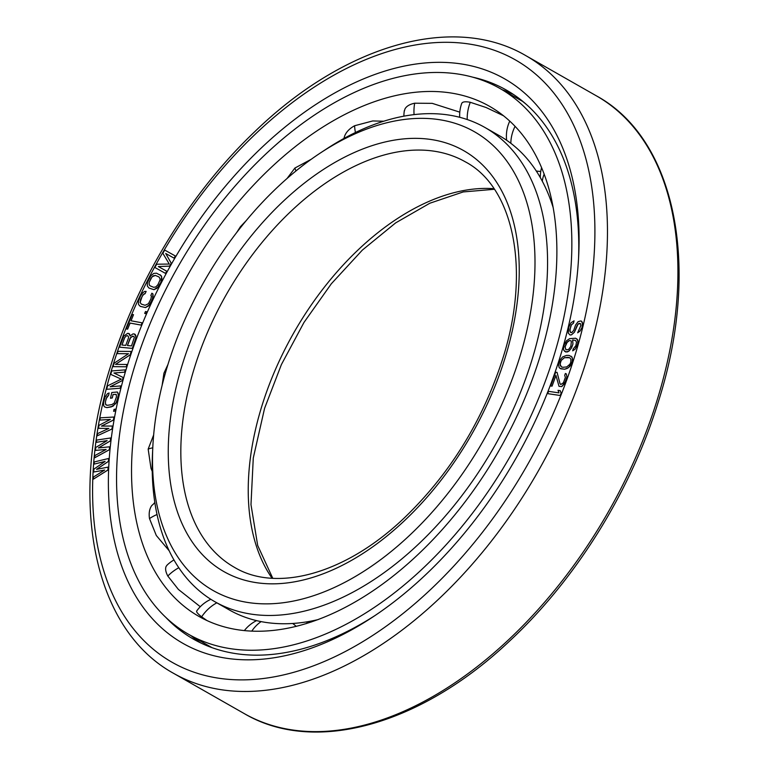<?xml version="1.0" encoding="UTF-8"?>
<svg xmlns="http://www.w3.org/2000/svg" width="769" height="769" viewBox="0 0 769 769"><rect width="100%" height="100%" fill="white"/><g stroke="black" fill="none" stroke-linecap="round" stroke-linejoin="round"><path stroke-width="1.15" d="M167.93 364.535L163.941 373.167L162.124 385.336M539.53 358.123A293.537 178.687 119.7 0 1 198.902 616.402A293.537 178.687 119.7 0 1 148.888 364.593A293.537 178.687 -60.3 0 1 489.517 106.305A293.537 178.687 -60.3 0 1 539.53 358.123M196.749 610.951L196.585 611.345C196.576 612.374 198.258 614.191 201.651 616.815L207.044 620.602M167.267 564.936L166.152 566.359C165.085 568.637 165.633 571.867 167.815 576.048L178.408 589.448L200.286 606.722M154.021 503.272A35.239 17.005 54.7 0 1 154.223 503.128A35.278 35.278 0 0 1 154.867 502.734L151.695 505.646C149.436 508.876 148.705 513.183 149.494 518.594L156.309 535.493L169.18 550.777M153.656 434.946L148.167 449.086L150.984 468.302L152.243 471.407M499.744 88.348A314.204 191.27 -60.3 0 1 553.276 357.893A314.204 191.27 119.7 0 1 188.674 634.358A314.204 191.27 119.7 0 1 135.133 364.814A314.204 191.27 -60.3 0 1 499.744 88.348L523.131 101.681M188.674 634.358L212.052 647.671M173.977 559.938A35.278 35.278 0 0 0 166.815 565.369A35.239 10.064 42.9 0 0 166.786 565.398M197.402 293.796L193.846 300.689M246.167 220.665L240.409 226.72L236.746 232.43M311.205 159.289L294.892 168.046L287.087 178.456M383.683 121.223L372.734 120.954L354.605 125.741C349.53 128.529 346.185 132.018 344.579 136.2L343.935 138.458M459.795 112.159L432.207 103.344L414.683 103.209C409.781 104.238 406.561 106.122 405.013 108.852L404.196 111.572M503.435 115.725L486.095 107.506L470.282 102.287C465.947 101.479 463.217 101.662 462.073 102.844L461.65 103.613M526.198 104.305L522.651 101.402M404.35 110.582A35.239 13.121 -168.3 0 0 404.331 110.698A35.278 35.278 0 0 0 403.888 116.148M568.925 326.719L568.243 333.064L570.04 335.005L571.511 334.794L574.405 332.17L577.24 325.143L579.076 323.403L580.451 323.576L580.778 325.729L577.654 332.794L580.076 330.978L582.085 327.373L582.393 322.557L581.585 321.202L580.508 320.99L578.067 321.711L575.568 325.018L573.693 330.43L571.771 332.554L570.223 332.064L569.983 329.526L571.377 324.912L573.511 323.134L574.059 320.846L571.021 322.74L568.925 326.719M559.919 357.508A324.864 197.758 119.7 0 1 372.465 617.228A324.864 197.758 119.7 0 1 155.453 621.986A324.864 197.758 119.7 0 1 127.577 364.669A324.864 197.758 -60.3 0 1 397.698 67.547A324.864 197.758 -60.3 0 1 578.721 255.193A324.864 197.758 -60.3 0 1 559.919 357.508M96.654 469.34L108.448 461.381L108.583 458.487L94.289 461.938L94.164 464.101L105.113 461.4L93.885 469.128L93.722 472.012L104.632 470.042L93.443 477.049L93.318 479.202L107.939 469.994L108.093 467.119L96.567 469.359L108.419 461.362L108.583 458.487M94.164 464.101L105.055 461.438M93.722 472.012L104.584 470.07M93.318 479.202L107.968 470.013L108.093 467.119M577.654 332.794L580.114 330.997L582.114 327.392L582.642 324.009L581.585 321.202M570.04 335.005L571.54 334.813L574.443 332.189L578.134 323.932L580.451 323.576M560.072 368.418L564.638 369.235L567.128 368.476L569.714 366.573L571.184 364.66L572.665 360.065L571.973 356.989L569.06 355.422L566.532 355.403L562.658 356.922L559.986 359.979L558.496 364.573L559.198 367.649L560.793 368.812L564.6 369.216L568.474 367.697L572.174 362.343L572.415 358.123L571.059 356.201M564.638 351.385L567.33 351.962L568.983 351.087L571.569 347.905L572.943 344.06L572.694 339.956L575.616 340.484L576.51 342.292L575.827 345.714L573.232 348.895L572.694 350.808L575.174 349.155L577.836 343.714L577.769 339.965L575.683 338.225L569.637 338.648L566.513 340.744L564.273 344.656L563.485 348.463L563.812 350.318L565.859 352.048L568.954 351.077L571.54 347.886L572.915 344.041L572.665 339.936L575.606 340.475M96.423 442.319L107.131 440.618L95.808 447.452L95.471 450.403L106.132 449.452L94.895 455.556L94.674 457.786L109.352 449.759L109.688 446.808L98.384 447.952L110.323 440.897L110.659 437.955L96.644 440.089L96.394 442.3L107.083 440.647M98.461 447.952L110.352 440.916L110.659 437.955M95.471 450.403L106.084 449.481M97.24 435.831L111.947 429.044L112.418 426.026L101.47 426.103L113.428 420.028L113.927 417.029L100.258 417.836L99.883 420.085L110.361 419.422L98.999 425.334L98.499 428.333L108.852 428.42L97.615 433.581L97.24 435.831L111.918 429.025L112.418 426.026M101.527 426.103L113.456 420.047L113.927 417.029M99.883 420.085L110.323 419.441M98.499 428.333L108.814 428.439M113.639 411.309L115.158 411.002L115.504 409.098L114.014 409.416L113.639 411.309L115.129 410.982L115.504 409.098M110.515 398.246L112.284 397.958L113.062 394.535L116.196 394.362L116.475 396.871L114.197 403.1L111.861 404.581L107.439 405.321L105.661 404.542L105.391 402.024L106.17 398.611L108.64 395.276L109.131 392.969L107.564 393.603L105.103 396.939L103.584 402.302L103.69 405.58L104.517 406.907L106.949 407.618L112.937 406.253L116.753 401.966L118.416 394.737L117.34 391.998L111.784 392.526L110.476 398.236L112.255 397.938L113.033 394.516L116.196 394.353M113.995 373.023L124.674 372.158L125.309 369.86L111.707 370.946L110.755 374.388L121.291 379.136L107.573 385.865L106.622 389.306L120.195 388.201L120.829 385.903L110.15 386.778L122.309 380.549L123.184 377.512L113.956 373.003L124.636 372.138L125.28 369.841M110.755 374.388L121.291 379.146M106.622 389.306L120.224 388.22L120.829 385.903M110.227 386.769L122.338 380.568L123.155 377.492M113.033 366.65L126.27 366.794L126.981 364.477L115.465 364.371L130.096 354.894L131.249 351.462L118.013 351.327L117.273 353.625L128.5 353.73L114.158 363.199L113.033 366.65L126.231 366.775L126.981 364.477M115.523 364.371L130.124 354.913L131.211 351.443M117.273 353.625L128.471 353.74M130.134 335.87L129.471 333.881L127.673 333.304L123.819 336.101L119.464 347.165L132.287 348.376L135.661 339.206L135.863 335.678L135.2 334.428L133.124 333.823L130.096 335.909L128.759 333.41M119.464 347.165L132.316 348.395L136.094 337.264L134.488 333.948M126.27 328.901L127.616 329.161L130.115 323.076L141.198 325.114L142.13 322.826L131.018 320.779L133.508 314.694L132.191 314.454L126.27 328.901L127.587 329.142L130.076 323.057L141.169 325.095L142.102 322.817M131.047 320.779L133.508 314.694M144.678 313.396L145.995 313.733L146.792 311.82L145.504 311.503L144.678 313.396L145.966 313.714L146.792 311.82M152.993 293.989L151.887 293.2L150.839 295.459L151.416 296.065L150.945 298.93L148.417 303.736L145.101 305.283L141.342 304.12L140.141 302.457L142.188 296.219L144.159 293.825L145.091 293.681L146.139 291.432L144.678 291.403L142.976 292.585L140.65 295.738L138.449 301.073L138.555 304.543L140.285 306.37L145.485 307.552L149.772 304.591L153.108 297.459L152.993 293.989L151.887 293.2M140.285 306.37L145.514 307.571L148.571 305.937L152.445 299.391L152.964 293.969M148.955 288.039L153.944 289.682L157.001 288.269L160.942 282.281L161.932 278.647L161.144 275.619L156.511 273.206L153.781 273.408L150.83 275.763L147.417 282.434L147.331 286.001L148.926 288.019L153.906 289.663L158.203 286.972L160.913 282.261L161.701 276.744L160.106 274.725M165.758 253.51L174.13 258.173L175.361 255.99L164.691 250.06L162.845 253.318L169.276 264.055L156.703 264.209L154.857 267.468L165.498 273.389L166.729 271.207L158.347 266.555L169.622 266.151L171.266 263.248L165.729 253.491L174.102 258.153L175.332 255.971M154.857 267.468L165.527 273.408L166.729 271.207M560.822 384.519L560.024 383.673L557.073 372.369L555.679 372.234L550.671 386.009L552.046 386.125L555.939 375.416L559.025 386.336L561.755 386.567L565.619 381.376L566.878 377.146L566.378 373.965L565.388 373.465L564.696 375.378L565.369 377.416L563.417 382.77L560.812 384.51L559.995 383.654L557.044 372.359M550.671 386.009L552.075 386.144L555.949 375.474M559.025 386.336L561.783 386.586L564.542 383.664L566.907 377.166L566.349 373.945M547.682 393.651L560.255 395.506L561.159 393.219L560.188 390.652L558.015 390.325L558.986 392.882L548.557 391.344L547.653 393.632L560.226 395.487L561.13 393.199L560.159 390.633M121.983 345.031L124.645 337.783L126.174 335.947L127.673 335.688L128.586 336.947L128.442 338.12L125.77 345.387L121.944 345.031L124.616 337.764L126.135 335.928L127.644 335.678M127.443 345.55L130.797 337.178L133.402 336.236M150.09 285.808L149.321 285.039L149.071 282.684L151.108 278.138L153.156 275.85L155.405 275.446L158.981 276.955L160.077 278.762L159.99 280.079L157.953 284.617L155.905 286.904L153.656 287.308L150.061 285.799L149.292 285.02L149.042 282.665L152.079 276.744L155.376 275.427L158.972 276.946M565.926 349.789L565.071 346.848L566.436 343.003L569.387 340.542L571.002 340.802L571.367 341.532L570.819 346.444L568.522 349.607L565.926 349.789L565.1 346.867L567.368 341.83L569.416 340.561L571.011 340.811M568.185 357.354L569.733 357.739L570.915 359.267L570.771 362.343L569.867 364.256L566.753 366.928L562.975 367.284L561.408 366.89L560.245 365.371L560.399 362.295L561.293 360.382L564.408 357.72L569.723 357.729M375.157 615.44A315.982 192.346 119.7 0 1 193.461 639.135A315.982 192.346 119.7 0 1 165.604 617.161M578.557 258.413A315.982 192.346 -60.3 0 0 506.29 90.031A315.982 192.346 -60.3 0 0 473.185 77.275M513.365 94.404A315.982 192.346 -60.3 0 0 502.157 89.723M200.834 642.99A315.982 192.346 119.7 0 1 191.087 635.732M94.645 457.766L109.323 449.74L109.659 446.789M104.555 406.916L106.91 407.599L111.342 406.868L115.792 403.562L118.243 396.573L118.138 393.305L117.311 391.979M106.343 405.138L105.632 404.523L105.353 402.014L106.785 397.015L108.612 395.256L109.131 392.969M132.556 336.14L134.046 336.678L134.315 337.495L131.499 345.935L127.404 345.541L130.076 338.283L132.585 336.159M141.342 304.12L140.102 302.448L140.573 299.583L143.101 294.777L145.062 293.662L146.11 291.413M158.347 266.555L169.593 266.132L171.227 263.229L165.729 253.491M570.886 332.679L569.877 330.987L570.685 326.46L571.348 324.893L573.472 323.115L574.03 320.827M572.722 350.827L575.135 349.136L577.375 345.223L578.057 341.801L576.904 338.889M561.408 366.89L560.024 364.198L561.264 360.363L564.379 357.7L568.156 357.335M553.084 207.342A272.87 166.114 -60.3 0 0 499.398 135.719L484.951 127.491A272.87 166.114 -60.3 0 0 325.758 149.446L320.413 152.964A263.978 160.702 -60.3 0 0 168.094 364.006A263.978 160.702 119.7 0 0 152.81 447.145L152.512 453.537A272.87 166.114 119.7 0 0 214.801 601.675L229.249 609.904A272.87 166.114 119.7 0 0 318.231 619.564M214.801 601.675A272.87 166.114 119.7 0 0 531.446 361.574A272.87 166.114 -60.3 0 0 484.951 127.491M152.81 447.145A263.978 160.702 119.7 0 0 299.91 599.628A263.978 160.702 119.7 0 0 519.402 358.181A263.978 160.702 -60.3 0 0 496.755 149.099A263.978 160.702 -60.3 0 0 320.413 152.964M311.503 621.948A35.278 24.714 -101.5 0 1 312.81 620.766M251.751 631.176A35.278 27.415 -79 0 1 261.124 621.621M194.663 638.578A35.278 27.895 -52.6 0 1 194.672 637.77M201.651 616.815A35.278 27.895 -52.6 0 1 216.829 602.829M167.815 576.048A35.278 26.108 -28 0 1 178.812 567.733M149.494 518.594A35.278 22.214 -8.8 0 1 157.049 514.519M148.167 449.086A35.278 16.524 5.7 0 1 152.781 447.769M240.409 226.72A35.278 6.258 37.6 0 0 240.832 227.22M294.892 168.046A35.278 13.688 48.5 0 0 295.998 170.929M354.605 125.741A35.278 20.013 61.6 0 0 355.441 132.508M414.683 103.209A35.278 24.714 78.5 0 0 414.058 114.6M470.282 102.287A35.278 27.415 101 0 0 467.196 119.522M515.057 126.356A35.278 27.895 127.4 0 0 510.847 143.313M544.135 174.188A35.278 26.108 152 0 0 542.299 181.205M574.405 357.268A346.646 211.014 -60.3 0 0 443.031 42.324A346.646 211.014 -60.3 0 0 113.091 364.91A346.646 211.014 119.7 0 0 244.465 679.863A346.646 211.014 119.7 0 0 574.405 357.268M656.909 400.803A355.528 216.425 119.7 0 1 244.34 713.642C314.473 754.985 421.066 724.994 509.741 640.904C575.76 579.586 630.791 491.074 658.197 402.177C701.309 267.977 676.268 139.276 596.331 95.808A355.528 216.425 -60.3 0 1 656.909 400.803M525.871 55.666C453.172 12.958 343.983 45.16 254.75 131.672C190.635 192.577 137.516 278.945 110.726 365.756C67.759 499.581 92.405 628.907 173.881 673.5A355.528 216.425 119.7 0 0 586.449 360.661A355.528 216.425 -60.3 0 0 525.871 55.666L596.331 95.808M493.986 188.703A233.315 142.034 -60.3 0 0 262.018 405.551A233.315 142.034 119.7 0 0 272.072 578.24M234.382 567.311A233.315 142.034 119.7 0 1 194.624 367.149A233.315 142.034 -60.3 0 1 465.37 161.855C513.625 187.252 531.292 270.082 502.551 359.267C482.346 421.7 449.298 474.877 403.389 518.787C344.656 574.501 276.119 592.486 234.382 567.311M504.916 358.421A242.206 147.446 -60.3 0 0 413.126 138.362A242.206 147.446 -60.3 0 0 182.58 363.766A242.206 147.446 119.7 0 0 274.379 583.825A242.206 147.446 119.7 0 0 504.916 358.421M309.215 621.448A35.278 35.278 0 0 0 306.033 623.697M256.558 620.631A35.278 35.278 0 0 0 244.331 630.638M296.238 626.399A35.278 35.278 0 0 0 292.653 623.476M210.86 599.311A35.278 35.278 0 0 0 196.643 611.086M461.765 103.286A35.278 35.278 0 0 0 459.708 117.282M536.281 171.016A35.278 35.278 0 0 0 540.78 171.42M509.751 121.137A35.278 35.278 0 0 0 506.636 140.256M551.642 202.929A35.278 35.278 0 0 0 552.373 203.583M541.578 167.729A35.278 35.278 0 0 0 540.328 177.639M173.881 673.5L244.34 713.642M494.38 189.28L463.226 191.933L429.813 203.237L395.66 222.885L362.343 250.108L331.333 283.771L303.966 322.461L281.406 364.554L264.594 408.291L253.28 457.997L250.982 504.627L257.692 545.49L272.764 578.278"/></g></svg>

